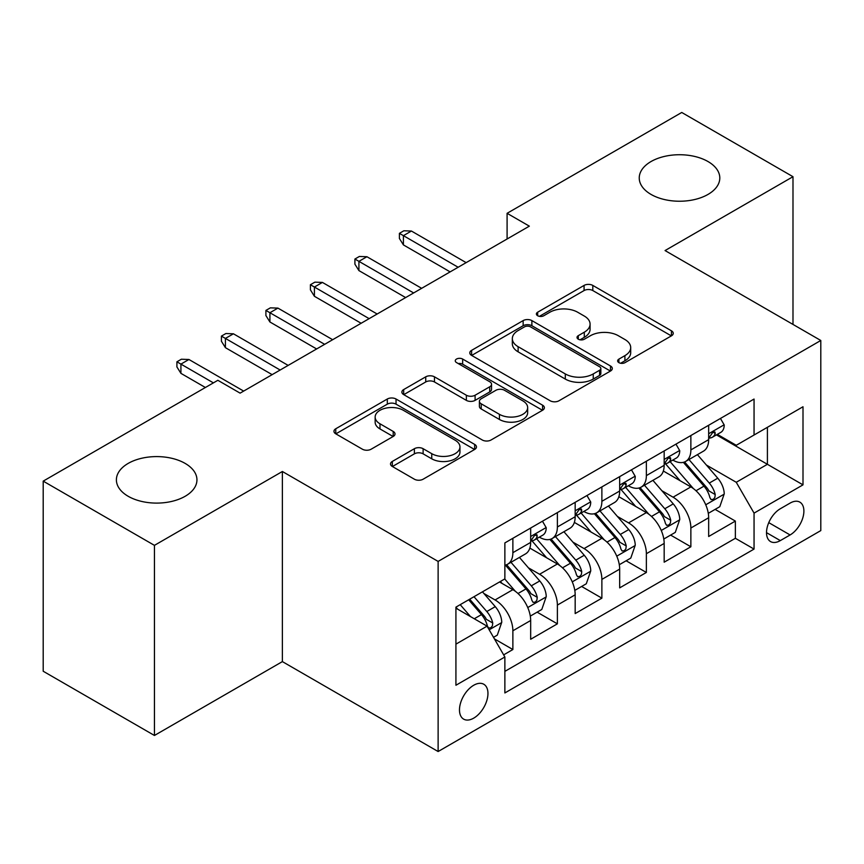<?xml version="1.0" encoding="UTF-8"?>
<svg xmlns="http://www.w3.org/2000/svg" width="864" height="864" viewBox="0 0 864 864"><rect width="100%" height="100%" fill="white"/><g stroke="black" fill="none" stroke-linecap="round" stroke-linejoin="round"><path stroke-width="1.3" d="M618.905 362.642A4.32 2.495 0 0 0 625.018 362.642L671.425 335.848A6.178 3.564 0 0 0 673.24 333.331A6.178 3.564 0 0 0 671.425 330.804L592.812 285.422A6.178 3.564 0 0 0 584.075 285.422L537.667 312.206A4.32 2.495 0 0 0 536.393 313.978A4.32 2.495 0 0 0 537.667 315.738A4.32 2.495 0 0 0 543.78 315.738L549.785 312.271A19.764 11.416 0 0 1 577.735 312.271L584.291 316.051A19.764 11.416 0 0 1 590.08 324.13A19.764 11.416 0 0 1 584.291 332.197L578.286 335.664A4.32 2.495 0 0 0 577.022 337.424A4.32 2.495 0 0 0 578.286 339.196A4.32 2.495 0 0 0 584.399 339.196L590.404 335.729A19.764 11.416 0 0 1 618.354 335.729L624.91 339.509A19.764 11.416 0 0 1 630.698 347.576A19.764 11.416 0 0 1 624.91 355.644L618.905 359.111A4.32 2.495 0 0 0 617.641 360.882A4.32 2.495 0 0 0 618.905 362.642L618.905 359.111M185.144 463.406A40.273 23.252 0 0 0 141.253 458.363A40.273 23.252 0 0 0 116.392 479.844A40.273 23.252 0 0 0 128.196 496.292A40.273 23.252 0 0 0 172.087 501.325A40.273 23.252 0 0 0 196.949 479.844A40.273 23.252 0 0 0 185.144 463.406M707.994 161.536A40.273 23.252 0 0 0 664.103 156.503A40.273 23.252 0 0 0 639.241 177.984A40.273 23.252 0 0 0 651.046 194.422A40.273 23.252 0 0 0 694.937 199.465A40.273 23.252 0 0 0 719.798 177.984A40.273 23.252 0 0 0 707.994 161.536M473.72 718.135A20.142 11.632 120 0 0 486.875 700.38A20.142 11.632 120 0 0 483.786 684.245A20.142 11.632 120 0 0 473.72 685.249A20.142 11.632 120 0 0 460.566 702.994A20.142 11.632 120 0 0 463.644 719.129A20.142 11.632 120 0 0 473.72 718.135M392.332 461.43A6.178 3.564 0 0 0 390.517 463.957A6.178 3.564 0 0 0 392.332 466.474L414.385 479.207A6.178 3.564 0 0 0 423.122 479.207L474.66 449.453A6.178 3.564 0 0 0 476.464 446.936A6.178 3.564 0 0 0 474.66 444.409L396.036 399.017A6.178 3.564 0 0 0 387.31 399.017L335.761 428.771A6.178 3.564 0 0 0 333.958 431.298A6.178 3.564 0 0 0 335.761 433.814L362.405 449.204A6.178 3.564 0 0 0 371.142 449.204L393.196 436.471A6.178 3.564 0 0 0 395.01 433.944A6.178 3.564 0 0 0 393.196 431.428L379.987 423.792A16.524 9.536 0 0 1 375.149 417.053A16.524 9.536 0 0 1 385.344 408.24A16.524 9.536 0 0 1 403.358 410.303L455.112 440.186A16.524 9.536 0 0 1 459.95 446.936A16.524 9.536 0 0 1 449.755 455.749A16.524 9.536 0 0 1 431.752 453.676L423.122 448.697A6.178 3.564 0 0 0 414.385 448.697L392.332 461.43L392.332 466.474M282.377 471.496L154.44 545.357L43.2 481.129L43.2 671.242L154.44 735.469L282.377 661.608L438.124 751.529L438.124 561.416L282.377 471.496L282.377 661.608M792.99 324.421L792.99 176.699L665.053 250.56L820.8 340.481L438.124 561.416M792.99 176.699L681.739 112.471L507.092 213.311L507.092 238.993M43.2 481.129L217.858 380.3L240.106 393.142L529.34 226.152L507.092 213.311M550.217 400.788A6.178 3.564 0 0 0 558.954 400.788L610.492 371.034A6.178 3.564 0 0 0 612.306 368.507A6.178 3.564 0 0 0 610.492 365.99L531.878 320.598A6.178 3.564 0 0 0 523.141 320.598L471.604 350.352A6.178 3.564 0 0 0 469.789 352.868A6.178 3.564 0 0 0 471.604 355.396L550.217 400.788M458.266 363.582A4.32 2.495 0 0 1 462.65 364.187L462.65 359.046L542.581 405.194A6.178 3.564 0 0 1 544.385 407.722A6.178 3.564 0 0 1 542.581 410.238L491.044 440.003A6.178 3.564 0 0 1 482.306 440.003L403.682 394.61L403.682 389.567A6.178 3.564 0 0 0 401.879 392.083A6.178 3.564 0 0 0 403.682 394.61M403.682 389.567L425.736 376.834A6.178 3.564 0 0 1 434.473 376.834L466.366 395.237A6.178 3.564 0 0 0 475.092 395.237L489.726 386.791A6.178 3.564 0 0 0 491.54 384.264A6.178 3.564 0 0 0 489.726 381.748L456.538 362.578A4.32 2.495 0 0 1 455.263 360.817A4.32 2.495 0 0 1 457.931 358.506A4.32 2.495 0 0 1 462.65 359.046M503.636 654.869L512.87 649.534L494.413 638.874M483.905 593.503L495.072 599.951A25.175 14.537 60 0 1 512.87 630.785L530.669 620.503L530.669 639.263L557.377 623.84L537.127 612.155M528.401 567.81L539.579 574.258A25.175 14.537 60 0 1 557.377 605.092L575.176 594.81L575.176 613.57L601.873 598.158L581.623 586.462M572.897 542.117L584.075 548.575A25.175 14.537 60 0 1 601.873 579.398L619.672 569.128L619.672 587.876L646.369 572.465L626.119 560.779M617.393 516.434L628.571 522.882A25.175 14.537 60 0 1 646.369 553.705L664.168 543.434L664.168 562.183L690.865 546.772L690.865 528.023A25.175 14.537 -120 0 0 673.067 497.189L661.9 490.741M670.615 535.086L690.865 546.772M530.669 620.503A25.175 14.537 -120 0 0 512.87 589.68L499.522 581.969M575.176 594.81A25.175 14.537 -120 0 0 557.377 563.987L529.859 548.1M619.672 569.128A25.175 14.537 -120 0 0 601.873 538.294L574.355 522.407M664.168 543.434A25.175 14.537 -120 0 0 646.369 512.6L618.851 496.714M790.096 503.096L780.311 508.756A19.505 11.264 120 0 0 767.567 525.938A19.505 11.264 120 0 0 770.548 541.577A19.505 11.264 120 0 0 780.311 540.605L790.096 534.956A19.505 11.264 120 0 0 802.84 517.763A19.505 11.264 120 0 0 799.848 502.135A19.505 11.264 120 0 0 790.096 503.096M438.124 751.529L820.8 530.593L820.8 340.481M455.922 644.144L487.069 626.152L504.868 656.986L504.868 692.95L754.056 549.083L754.056 513.119L736.258 482.285L706.396 465.048M504.868 656.986L455.922 685.249L455.922 607.144L504.868 578.891L504.868 542.916L754.056 399.049L754.056 435.013L803.002 406.76L803.002 484.855L754.056 513.119M539.341 537.127L539.579 537.268A25.175 14.537 60 0 0 552.161 538.51L569.959 528.239A25.175 14.537 -120 0 0 575.176 516.715L575.176 502.33M583.837 511.445L584.075 511.574A25.175 14.537 60 0 0 596.657 512.827L614.455 502.546A25.175 14.537 -120 0 0 619.672 491.022L619.672 476.636M628.333 485.752L628.571 485.881A25.175 14.537 60 0 0 641.153 487.134L658.951 476.852A25.175 14.537 -120 0 0 664.168 465.329L664.168 450.943M504.868 671.371L735.361 538.294L735.361 521.078L708.664 536.501L708.664 517.741A25.175 14.537 -120 0 0 690.865 486.918L663.347 471.031M672.829 460.058L673.067 460.199A25.175 14.537 -120 0 0 685.649 461.441A25.175 14.537 -120 0 0 690.865 449.917L690.865 435.532M685.649 461.441L703.447 451.17A25.175 14.537 -120 0 0 708.664 439.646L708.664 425.25M512.87 538.294L512.87 552.679A25.175 14.537 60 0 1 507.665 564.203A25.175 14.537 60 0 1 504.868 565.218M507.665 564.203L525.463 553.932A25.175 14.537 -120 0 0 530.669 542.408L530.669 528.023M557.377 512.6L557.377 526.986A25.175 14.537 60 0 1 552.161 538.51M601.873 486.907L601.873 501.304A25.175 14.537 60 0 1 596.657 512.827M646.369 461.225L646.369 475.61A25.175 14.537 60 0 1 641.153 487.134M646.369 553.705L646.369 572.465M601.873 579.398L601.873 598.158M557.377 605.092L557.377 623.84M512.87 630.785L512.87 649.534M487.069 626.152L455.922 608.17M736.258 482.285L767.405 464.303L767.405 427.313L803.002 406.76M716.44 434.884L803.002 484.855M717.336 434.365L736.258 445.295L754.056 435.013M154.44 545.357L154.44 735.469M715.122 509.393L735.361 521.078M735.361 538.294L754.056 549.083M620.633 363.258L624.91 360.785A19.764 11.416 0 0 0 630.698 352.717L630.698 347.576M590.08 324.13L590.08 329.26A19.764 11.416 0 0 1 584.291 337.338L580.014 339.8M671.35 335.902L592.812 290.552A6.178 3.564 0 0 0 584.075 290.552L539.395 316.354M610.416 371.077L531.878 325.728A6.178 3.564 0 0 0 523.141 325.728L471.679 355.439M599.573 370.267A4.32 2.495 0 0 0 600.847 368.507A4.32 2.495 0 0 0 599.573 366.746L530.572 326.894A4.32 2.495 0 0 0 524.448 326.894L518.119 330.556A19.764 11.416 0 0 0 512.33 338.623A19.764 11.416 0 0 0 518.119 346.691L565.294 373.928A19.764 11.416 0 0 0 593.244 373.928L599.573 370.267L599.573 375.408A4.32 2.495 0 0 0 600.847 373.648L600.847 368.507M512.33 338.623L512.33 343.764A19.764 11.416 0 0 0 518.119 351.832L518.119 346.691M599.573 375.408L593.244 379.069A19.764 11.416 0 0 1 565.294 379.069L518.119 351.832M403.769 394.654L425.736 381.964L425.736 376.834M491.54 384.264L491.54 389.405A6.178 3.564 0 0 1 489.726 391.932L475.092 400.378A6.178 3.564 0 0 1 466.366 400.378L434.473 381.964A6.178 3.564 0 0 0 425.736 381.964M462.65 364.187L542.495 410.292M499.446 414.342A16.524 9.536 0 0 0 517.45 416.405A16.524 9.536 0 0 0 527.656 407.592A16.524 9.536 0 0 0 522.817 400.853L504.576 390.323A6.178 3.564 0 0 0 495.839 390.323L481.216 398.768A6.178 3.564 0 0 0 479.401 401.285A6.178 3.564 0 0 0 481.216 403.812L499.446 414.342L499.446 419.483A16.524 9.536 0 0 0 517.45 421.546A16.524 9.536 0 0 0 527.656 412.733L527.656 407.592M479.401 401.285L479.401 406.426A6.178 3.564 0 0 0 481.216 408.953L481.216 403.812M499.446 419.483L481.216 408.953M459.95 446.936L459.95 452.066A16.524 9.536 0 0 1 449.755 460.879A16.524 9.536 0 0 1 431.752 458.816L423.122 453.838A6.178 3.564 0 0 0 414.385 453.838L392.407 466.528M375.149 417.053L375.149 422.194A16.524 9.536 0 0 0 379.987 428.933L379.987 423.792M393.12 436.514L379.987 428.933M474.574 449.507L396.036 404.158A6.178 3.564 0 0 0 387.31 404.158L335.848 433.868M708.296 513.335L719.788 506.693L724.237 493.852A16.675 9.623 -120 0 0 717.746 478.192L697.41 454.648M693.338 488.538L670.108 461.635M680.119 480.708L666.63 465.091A39.96 23.069 -120 0 0 665.388 463.698M683.381 462.348L703.955 486.151A16.675 9.623 60 0 1 709.895 497.642L711.104 499.619L713.362 499.306L714.874 497.47L715.23 494.564A16.675 9.623 -120 0 0 709.29 483.073L688.954 459.529M684.59 461.959L706.687 487.544A8.5 4.903 60 0 1 708.836 490.86L715.23 494.564M720.457 418.446L724.237 425.002A16.675 9.623 60 0 1 720.781 432.378L712.336 437.26A16.675 9.623 -120 0 0 715.23 433.415L714.884 431.935L712.8 432.356L709.895 436.504A16.675 9.623 60 0 1 708.664 438.869M709.225 438.037L709.29 438.037A16.675 9.623 -120 0 0 712.336 437.26M458.147 267.257L403.412 235.656L403.412 244.912L399.406 238.486L399.406 233.345L403.412 235.656L411.415 231.034L466.15 262.634M403.412 244.912L450.133 271.879M399.406 233.345L403.855 230.774L411.415 231.034M663.79 539.028L675.292 532.386L679.741 519.545A16.675 9.623 -120 0 0 673.25 503.885L652.914 480.341M648.842 514.231L625.601 487.328M635.623 506.401L622.134 490.784A39.96 23.069 -120 0 0 620.892 489.391M638.885 488.041L659.448 511.844A16.675 9.623 60 0 1 665.399 523.336L666.608 525.312L668.866 524.999L670.367 523.163L670.734 520.247A16.675 9.623 -120 0 0 664.794 508.766L644.458 485.222M640.094 487.652L662.191 513.227A8.5 4.903 60 0 1 664.33 516.553L670.734 520.247M619.294 564.721L630.796 558.079L635.245 545.227A16.675 9.623 -120 0 0 628.744 529.578L608.418 506.034M604.346 539.924L581.105 513.022M591.116 532.084L577.638 516.478A39.96 23.069 -120 0 0 576.396 515.084M594.389 513.724L614.952 537.538A16.675 9.623 60 0 1 620.903 549.029L622.112 551.005L624.37 550.681L625.871 548.856L626.238 545.94A16.675 9.623 -120 0 0 620.298 534.449L599.962 510.916M595.598 513.335L617.695 538.92A8.5 4.903 60 0 1 619.834 542.246L626.238 545.94M574.798 590.404L586.3 583.772L590.749 570.92A16.675 9.623 -120 0 0 584.248 555.26L563.922 531.727M559.85 565.618L536.609 538.715M546.62 557.777L533.131 542.16A39.96 23.069 -120 0 0 531.9 540.778M549.893 539.417L570.456 563.231A16.675 9.623 60 0 1 576.407 574.711L577.616 576.688L579.863 576.374L581.375 574.538L581.742 571.633A16.675 9.623 -120 0 0 575.791 560.142L555.466 536.609M551.102 539.028L573.199 564.613A8.5 4.903 60 0 1 575.338 567.94L581.742 571.633M530.302 616.097L541.804 609.455L546.242 596.614A16.675 9.623 -120 0 0 539.752 580.954L519.426 557.41M515.344 591.3L504.706 578.977M502.124 583.47L500.396 581.472M505.397 565.11L525.96 588.913A16.675 9.623 60 0 1 531.9 600.404L533.12 602.381L535.367 602.068L536.879 600.232L537.246 597.326A16.675 9.623 -120 0 0 531.295 585.835L510.97 562.291M506.606 564.721L528.703 590.306A8.5 4.903 60 0 1 530.842 593.622L537.246 597.326M675.961 444.139L679.741 450.684A16.675 9.623 60 0 1 676.285 458.071L667.829 462.953A16.675 9.623 -120 0 0 670.734 459.108L670.388 457.628L668.304 458.039L665.399 462.186A16.675 9.623 60 0 1 664.168 464.562M664.729 463.73L664.794 463.73A16.675 9.623 -120 0 0 667.829 462.953M413.64 292.95L358.916 261.349L358.916 270.594L354.91 264.179L354.91 259.038L358.916 261.349L366.919 256.727L421.654 288.328M358.916 270.594L405.637 297.572M354.91 259.038L359.359 256.468L366.919 256.727M631.465 469.832L635.245 476.377A16.675 9.623 60 0 1 631.789 483.754L623.333 488.635A16.675 9.623 -120 0 0 626.238 484.801L625.892 483.322L623.808 483.732L620.903 487.879A16.675 9.623 60 0 1 619.672 490.255M620.222 489.424L620.298 489.424A16.675 9.623 -120 0 0 623.333 488.635M369.144 318.643L314.41 287.042L314.41 296.287L310.414 289.861L310.414 284.731L314.41 287.042L322.423 282.42L377.158 314.01M314.41 296.287L361.141 323.266M310.414 284.731L314.863 282.161L322.423 282.42M586.958 495.515L590.749 502.07A16.675 9.623 60 0 1 587.293 509.447L578.837 514.328A16.675 9.623 -120 0 0 581.742 510.484L581.386 509.004L579.301 509.425L576.407 513.572A16.675 9.623 60 0 1 575.176 515.948M575.726 515.106L575.791 515.106A16.675 9.623 -120 0 0 578.837 514.328M324.648 344.326L269.914 312.736L269.914 321.98L265.907 315.554L265.907 310.414L269.914 312.736L277.927 308.102L332.662 339.703M269.914 321.98L316.634 348.959M265.907 310.414L270.356 307.854L277.927 308.102M542.462 521.208L546.242 527.764A16.675 9.623 60 0 1 542.797 535.14L534.341 540.022A16.675 9.623 -120 0 0 537.246 536.177L536.89 534.697L534.805 535.118L531.9 539.266A16.675 9.623 60 0 1 530.669 541.631M531.23 540.799L531.295 540.799A16.675 9.623 -120 0 0 534.341 540.022M280.152 370.019L225.418 338.418L225.418 347.674L221.411 341.248L221.411 336.107L225.418 338.418L233.431 333.796L288.155 365.396M225.418 347.674L272.138 374.641M221.411 336.107L225.86 333.536L233.431 333.796M493.517 637.33L497.297 635.148L501.746 622.307A16.675 9.623 -120 0 0 495.256 606.647L482.458 591.829M470.502 616.594L460.21 604.67M457.628 609.163L455.922 607.187M468.655 599.789L481.464 614.606A16.675 9.623 60 0 1 487.404 626.098L488.624 628.074L490.871 627.761L492.383 625.925L492.75 623.009A16.675 9.623 -120 0 0 486.799 611.528L474.001 596.711M469.692 599.195L484.207 615.989A8.5 4.903 60 0 1 486.346 619.315L492.75 623.009M213.408 382.871L180.922 364.111L180.922 373.356L176.915 366.941L176.915 361.8L180.922 364.111L188.935 359.489L243.659 391.09M180.922 373.356L205.394 387.493M176.915 361.8L181.364 359.23L188.935 359.489M495.072 599.951L512.87 589.68M539.579 574.258L557.377 563.987M584.075 548.575L601.873 538.294M628.571 522.882L646.369 512.6M673.067 497.189L690.865 486.918M690.865 449.917L708.664 439.646M512.87 552.679L530.669 542.408M557.377 526.986L575.176 516.715M601.873 501.304L619.672 491.022M646.369 475.61L664.168 465.329M690.865 528.023L708.664 517.741M768.755 522.634L790.096 534.956M766.508 532.645L780.311 540.605M624.91 360.785L624.91 355.644M578.286 339.196L578.286 335.664M584.291 337.338L584.291 332.197M537.667 315.738L537.667 312.206M584.075 290.552L584.075 285.422M592.812 290.552L592.812 285.422M671.425 335.848L671.425 330.804M471.604 355.396L471.604 350.352M523.141 325.728L523.141 320.598M531.878 325.728L531.878 320.598M610.492 371.034L610.492 365.99M565.294 379.069L565.294 373.928M593.244 379.069L593.244 373.928M434.473 381.964L434.473 376.834M466.366 400.378L466.366 395.237M475.092 400.378L475.092 395.237M489.726 391.932L489.726 386.791M542.581 410.238L542.581 405.194M414.385 453.838L414.385 448.697M423.122 453.838L423.122 448.697M431.752 458.816L431.752 453.676M393.196 436.471L393.196 431.428M335.761 433.814L335.761 428.771M387.31 404.158L387.31 399.017M396.036 404.158L396.036 399.017M474.66 449.453L474.66 444.409M705.748 504.781L724.129 494.176M709.29 483.073L717.746 478.192M695.995 490.752L703.955 486.151M724.129 424.807L708.664 433.739M713.081 432.173L715.23 433.415M661.252 530.474L679.633 519.858M664.794 508.766L673.25 503.885M651.499 516.434L659.448 511.844M616.756 556.168L635.137 545.551M620.298 534.449L628.744 529.578M607.003 542.128L614.952 537.538M572.26 581.85L590.63 571.244M575.791 560.142L584.248 555.26M562.507 567.821L570.456 563.231M527.753 607.543L546.134 596.938M531.295 585.835L539.752 580.954M518 593.514L525.96 588.913M679.633 450.5L664.168 459.421M668.585 457.866L670.734 459.108M635.137 476.183L619.672 485.114M624.089 483.559L626.238 484.801M590.63 501.876L575.176 510.808M579.593 509.242L581.742 510.484M546.134 527.569L530.669 536.501M535.086 534.935L537.246 536.177M489.175 629.813L501.638 622.62M486.799 611.528L495.256 606.647M474.26 618.764L481.464 614.606"/></g></svg>
